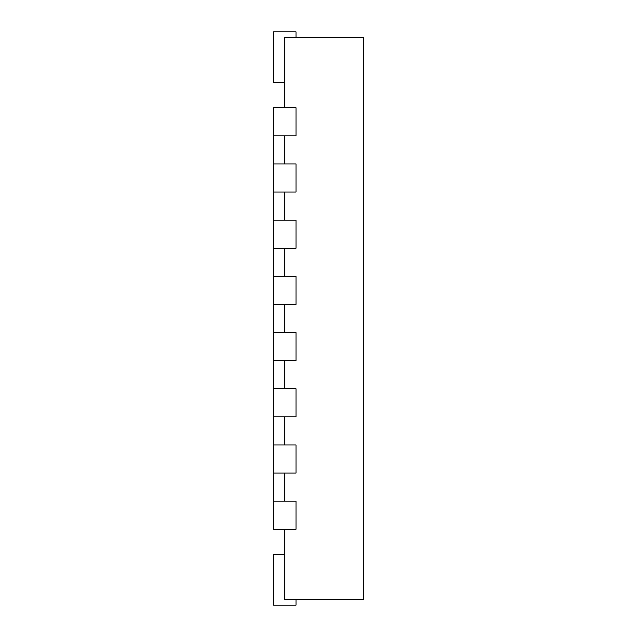 <?xml version="1.0" encoding="UTF-8"?>
<svg xmlns="http://www.w3.org/2000/svg" width="637" height="637" viewBox="0 0 637 637"><rect width="100%" height="100%" fill="white"/><g stroke="black" fill="none" stroke-linecap="round" stroke-linejoin="round"><path stroke-width="0.96" d="M284.779 107.725L284.779 37.472L363.464 37.472L363.464 599.528L284.779 599.528L284.779 529.275M284.779 135.832L284.779 163.932M284.779 192.04L284.779 220.139M284.779 248.239L284.779 276.347M284.779 304.446L284.779 332.554M284.779 360.653L284.779 388.761M284.779 416.861L284.779 444.96M284.779 473.068L284.779 501.168M273.536 135.832L296.014 135.832L296.014 107.725L273.536 107.725L273.536 163.932L296.014 163.932L296.014 192.04L273.536 192.04L273.536 220.139L296.014 220.139L296.014 248.239L273.536 248.239L273.536 276.347L296.014 276.347L296.014 304.446L273.536 304.446L273.536 332.554L296.014 332.554L296.014 360.653L273.536 360.653L273.536 388.761L296.014 388.761L296.014 416.861L273.536 416.861L273.536 444.96L296.014 444.96L296.014 473.068L273.536 473.068L273.536 501.168L296.014 501.168L296.014 529.275L273.536 529.275L273.536 501.168M273.536 444.96L273.536 473.068M273.536 388.761L273.536 416.861M273.536 332.554L273.536 360.653M273.536 276.347L273.536 304.446M273.536 220.139L273.536 248.239M273.536 163.932L273.536 192.04M296.014 599.528L296.014 605.15L273.536 605.15L273.536 554.564L284.779 554.564M284.779 82.436L273.536 82.436L273.536 31.85L296.014 31.85L296.014 37.472"/></g></svg>
